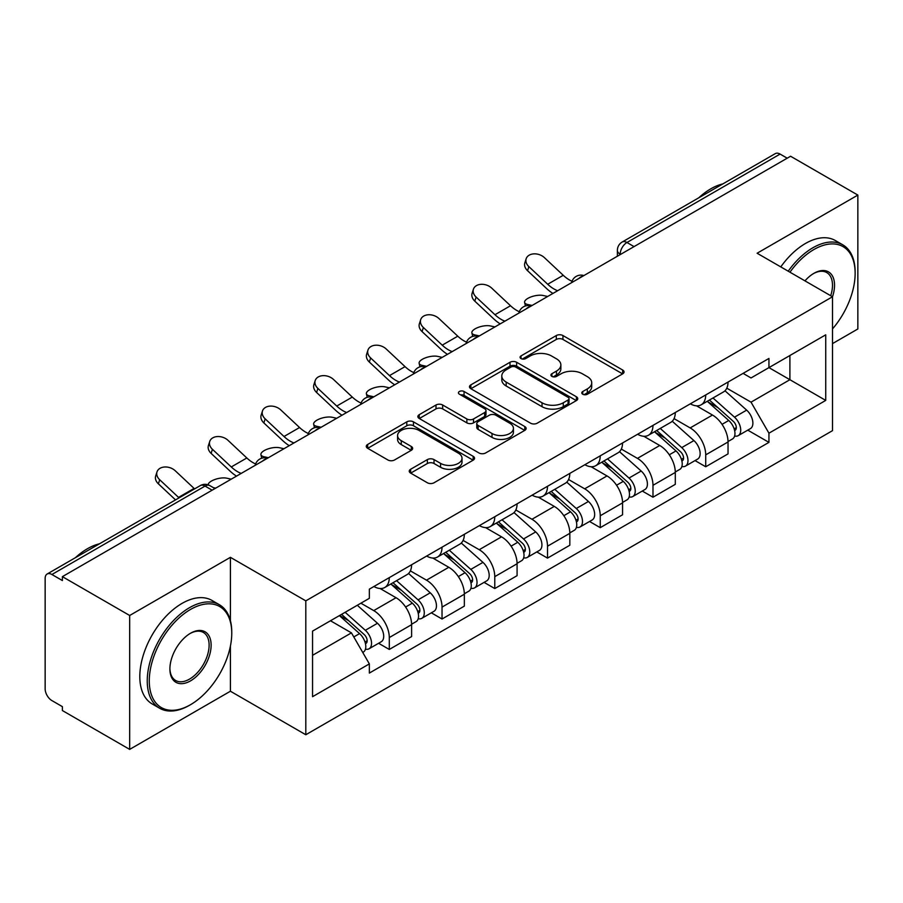 <?xml version="1.0" encoding="UTF-8"?>
<svg xmlns="http://www.w3.org/2000/svg" width="903" height="903" viewBox="0 0 903 903"><rect width="100%" height="100%" fill="white"/><g stroke="black" fill="none" stroke-linecap="round" stroke-linejoin="round"><path stroke-width="1.35" d="M582.762 394.216A3.285 1.896 0 0 0 587.413 394.216L622.664 373.865A4.696 2.709 0 0 0 624.041 371.946A4.696 2.709 0 0 0 622.664 370.027L562.941 335.544A4.696 2.709 0 0 0 556.304 335.544L521.042 355.895A3.285 1.896 0 0 0 520.083 357.238A3.285 1.896 0 0 0 521.042 358.581A3.285 1.896 0 0 0 525.693 358.581L530.253 355.951A15.012 8.669 0 0 1 551.485 355.951L556.462 358.818A15.012 8.669 0 0 1 560.865 364.947A15.012 8.669 0 0 1 556.462 371.077L551.902 373.718A3.285 1.896 0 0 0 550.943 375.061A3.285 1.896 0 0 0 551.902 376.393A3.285 1.896 0 0 0 556.553 376.393L561.113 373.763A15.012 8.669 0 0 1 582.345 373.763L587.322 376.641A15.012 8.669 0 0 1 591.725 382.77A15.012 8.669 0 0 1 587.322 388.9L582.762 391.53A3.285 1.896 0 0 0 581.803 392.873A3.285 1.896 0 0 0 582.762 394.216L582.762 391.53M410.628 469.267A4.696 2.709 0 0 0 409.251 471.185A4.696 2.709 0 0 0 410.628 473.093L427.379 482.778A4.696 2.709 0 0 0 434.016 482.778L473.172 460.169A4.696 2.709 0 0 0 474.549 458.25A4.696 2.709 0 0 0 473.172 456.331L413.45 421.848A4.696 2.709 0 0 0 406.813 421.848L367.656 444.457A4.696 2.709 0 0 0 366.279 446.375A4.696 2.709 0 0 0 367.656 448.283L387.895 459.977A4.696 2.709 0 0 0 394.532 459.977L411.294 450.304A4.696 2.709 0 0 0 412.66 448.385A4.696 2.709 0 0 0 411.294 446.466L401.248 440.675A12.552 7.247 0 0 1 397.58 435.551A12.552 7.247 0 0 1 405.323 428.857A12.552 7.247 0 0 1 419.003 430.426L458.329 453.125A12.552 7.247 0 0 1 462.009 458.25A12.552 7.247 0 0 1 454.254 464.943A12.552 7.247 0 0 1 440.574 463.374L434.016 459.593A4.696 2.709 0 0 0 427.379 459.593L410.628 469.267L410.628 473.093M305.801 600.856L230.412 557.332L129.671 615.485L62.386 576.645L790.576 156.242L857.85 195.082L757.109 253.235L832.498 296.76L305.801 600.856L305.801 734.749L832.498 430.663L832.498 296.76A29.167 16.841 -60 0 0 813.896 273.338L813.896 273.338A29.167 16.841 -60 0 1 813.896 273.338A29.167 16.841 -60 0 0 804.957 280.867M530.58 423.191A4.696 2.709 0 0 0 537.217 423.191L576.374 400.582A4.696 2.709 0 0 0 577.751 398.674A4.696 2.709 0 0 0 576.374 396.756L516.64 362.272A4.696 2.709 0 0 0 510.014 362.272L470.858 384.87A4.696 2.709 0 0 0 469.481 386.789A4.696 2.709 0 0 0 470.858 388.708L530.58 423.191M460.722 394.927A3.285 1.896 0 0 1 464.052 395.39L464.052 391.484L524.778 426.543A4.696 2.709 0 0 1 526.156 428.462A4.696 2.709 0 0 1 524.778 430.381L485.622 452.979A4.696 2.709 0 0 1 478.985 452.979L419.252 418.495L419.252 414.669A4.696 2.709 0 0 0 417.875 416.576A4.696 2.709 0 0 0 419.252 418.495M419.252 414.669L436.014 404.995A4.696 2.709 0 0 1 442.651 404.995L466.874 418.981A4.696 2.709 0 0 0 473.511 418.981L484.629 412.558A4.696 2.709 0 0 0 485.995 410.639A4.696 2.709 0 0 0 484.629 408.732L459.401 394.171A3.285 1.896 0 0 1 458.442 392.828A3.285 1.896 0 0 1 460.474 391.078A3.285 1.896 0 0 1 464.052 391.484M129.671 615.485L129.671 749.388L62.386 710.548L62.386 706.643L51.911 700.593A9.561 5.52 -120 0 1 45.15 688.876L45.15 578.405A9.561 5.52 -120 0 1 47.125 574.026L200.274 485.611A9.561 5.52 60 0 1 205.049 486.085L51.911 574.5A9.561 5.52 -120 0 0 47.125 574.026M832.498 343.614L857.85 328.974L857.85 195.082M129.671 749.388L230.412 691.224L305.801 734.749M62.386 576.645L62.386 580.55L51.911 574.5M634.053 246.609L626.953 242.501A9.561 5.52 60 0 0 622.178 242.027L775.316 153.612A9.561 5.52 60 0 1 780.09 154.086L626.953 242.501A9.561 5.52 120 0 0 620.192 254.217L620.192 254.601M787.19 158.183L780.09 154.086M705.717 394.938A21.988 12.698 60 0 1 701.168 404.815L723.484 391.936A21.988 12.698 -120 0 0 728.032 382.059M674.056 418.62L690.174 427.92A21.988 12.698 60 0 1 705.717 454.864L728.032 441.973A21.988 12.698 -120 0 0 712.478 415.041L696.518 405.819M728.032 441.973L728.032 453.882L705.717 466.761L695.028 460.586M701.168 404.815A21.988 12.698 60 0 1 690.343 403.822M705.717 454.864L705.717 466.761M652.982 425.392A21.988 12.698 60 0 1 648.433 435.257L670.737 422.378A21.988 12.698 -120 0 0 675.297 412.502M642.281 491.04L652.982 497.214L675.297 484.335L675.297 472.427A21.988 12.698 -120 0 0 659.743 445.495L643.771 436.273M648.433 435.257A21.988 12.698 60 0 1 637.608 434.264M621.32 449.073L637.439 458.374A21.988 12.698 60 0 1 652.982 485.306L652.982 497.214M600.247 455.834A21.988 12.698 60 0 1 595.698 465.711L618.002 452.821A21.988 12.698 -120 0 0 622.562 442.955M589.546 521.482L600.247 527.657L622.562 514.778L622.562 502.869A21.988 12.698 -120 0 0 607.008 475.937L591.036 466.716M595.698 465.711A21.988 12.698 60 0 1 584.862 464.718M568.585 479.516L584.692 488.816A21.988 12.698 60 0 1 600.247 515.76L600.247 527.657M547.511 486.288A21.988 12.698 60 0 1 542.951 496.153L565.267 483.274A21.988 12.698 -120 0 0 569.816 473.398M536.811 551.936L547.511 558.11L569.827 545.231L569.827 533.323A21.988 12.698 -120 0 0 554.273 506.391L538.301 497.169M542.951 496.153A21.988 12.698 60 0 1 532.127 495.16M515.839 509.969L531.957 519.27A21.988 12.698 60 0 1 547.511 546.202L547.511 558.11M494.776 516.73A21.988 12.698 60 0 1 490.216 526.607L512.532 513.717A21.988 12.698 -120 0 0 517.08 503.851M484.076 582.379L494.776 588.553L517.08 575.674L517.08 563.765A21.988 12.698 -120 0 0 501.537 536.833L485.566 527.612M490.216 526.607A21.988 12.698 60 0 1 479.391 525.614M463.104 540.412L479.222 549.713A21.988 12.698 60 0 1 494.776 576.656L494.776 588.553M442.03 547.184A21.988 12.698 60 0 1 437.481 557.049L459.796 544.17A21.988 12.698 -120 0 0 464.345 534.294M431.341 612.832L442.03 619.006L464.345 606.127L464.345 594.219A21.988 12.698 -120 0 0 448.791 567.287L432.83 558.065M437.481 557.049A21.988 12.698 60 0 1 426.656 556.056M410.368 570.865L426.487 580.166A21.988 12.698 60 0 1 442.03 607.098L442.03 619.006M389.295 577.627A21.988 12.698 60 0 1 384.746 587.503L407.05 574.613A21.988 12.698 -120 0 0 411.61 564.747M378.594 643.275L389.295 649.449L411.61 636.57L411.61 624.662A21.988 12.698 -120 0 0 396.056 597.73L380.084 588.508M384.746 587.503A21.988 12.698 60 0 1 373.921 586.51M360.895 603.193L373.74 610.609A21.988 12.698 60 0 1 389.295 637.552L389.295 649.449M743.079 373.368L751.025 377.962L825.737 334.821L789.899 355.511L789.899 379.711L751.025 402.162L726.791 388.177M312.562 655.307L351.436 632.868L369.35 663.897L312.562 696.687L312.562 631.107L369.35 598.317L369.35 589.14L768.938 358.446L768.938 367.611L825.737 400.401L768.938 433.192L751.025 402.162M825.737 334.821L825.737 400.401M369.35 663.897L369.35 673.074L768.938 442.368L768.938 433.192M230.412 557.332L230.412 620.621M230.412 646.13L230.412 691.224M351.436 632.868L330.475 620.756M747.763 430.144L768.938 442.368M584.072 394.679L587.322 392.805A15.012 8.669 0 0 0 591.725 386.676L591.725 382.77M560.865 364.947L560.865 368.853A15.012 8.669 0 0 1 556.462 374.982L553.212 376.867M622.607 373.898L562.941 339.449A4.696 2.709 0 0 0 556.304 339.449L522.352 359.044M576.317 400.616L516.64 366.178A4.696 2.709 0 0 0 510.014 366.178L470.914 388.741M568.077 400.006A3.285 1.896 0 0 0 569.037 398.674A3.285 1.896 0 0 0 568.077 397.331L515.647 367.058A3.285 1.896 0 0 0 511.008 367.058L506.188 369.835A15.012 8.669 0 0 0 501.797 375.964A15.012 8.669 0 0 0 506.188 382.093L542.026 402.783A15.012 8.669 0 0 0 563.269 402.783L568.077 400.006L568.077 403.912A3.285 1.896 0 0 0 569.037 402.569L569.037 398.674M501.797 375.964L501.797 379.87A15.012 8.669 0 0 0 506.188 385.999L506.188 382.093M568.077 403.912L563.269 406.689A15.012 8.669 0 0 1 542.026 406.689L506.188 385.999M419.319 418.529L436.014 408.89L436.014 404.995M485.995 410.639L485.995 414.545A4.696 2.709 0 0 1 484.629 416.464L473.511 422.875A4.696 2.709 0 0 1 466.874 422.875L442.651 408.89A4.696 2.709 0 0 0 436.014 408.89M464.052 395.39L524.711 430.415M492.011 433.485A12.552 7.247 0 0 0 505.691 435.065A12.552 7.247 0 0 0 513.435 428.361A12.552 7.247 0 0 0 509.755 423.236L495.905 415.245A4.696 2.709 0 0 0 489.268 415.245L478.15 421.656A4.696 2.709 0 0 0 476.784 423.575A4.696 2.709 0 0 0 478.15 425.494L492.011 433.485L492.011 437.391A12.552 7.247 0 0 0 505.691 438.96A12.552 7.247 0 0 0 513.435 432.266L513.435 428.361M476.784 423.575L476.784 427.48A4.696 2.709 0 0 0 478.15 429.399L478.15 425.494M492.011 437.391L478.15 429.399M462.009 458.25L462.009 462.155A12.552 7.247 0 0 1 454.254 468.849A12.552 7.247 0 0 1 440.574 467.28L434.016 463.499A4.696 2.709 0 0 0 427.379 463.499L410.684 473.138M397.58 435.551L397.58 439.456A12.552 7.247 0 0 0 401.248 444.581L401.248 440.675M411.226 450.337L401.248 444.581M473.116 460.203L413.45 425.753A4.696 2.709 0 0 0 406.813 425.753L367.713 448.328M547.658 296.477L543.098 295.484A10.994 4.176 -13.1 0 0 530.885 296.963A10.994 4.176 -13.1 0 0 524.62 302.482A10.994 4.176 -13.1 0 0 527.555 304.469L532.115 305.462M707.252 401.304L728.732 420.482A11.953 6.897 60 0 1 732.491 438.96L728.032 441.533M707.817 401.812L717.93 407.648M709.419 400.052L733.326 421.385A5.734 3.307 60 0 1 735.132 430.257A5.734 3.307 60 0 1 734.602 430.471M712.998 397.986L734.489 417.163A11.953 6.897 60 0 1 738.236 435.641A11.953 6.897 60 0 1 734.624 436.025M724.974 390.785L746.657 410.131A11.953 6.897 60 0 1 750.404 428.62L738.236 435.641M572.039 281.273A29.641 17.112 60 0 1 563.246 275.291L544.407 257.637A10.994 7.946 17.7 0 0 533.786 253.867A10.994 7.946 17.7 0 0 526.156 258.777A10.994 7.946 17.7 0 0 528.853 266.611L527.555 270.697A10.994 7.946 -162.3 0 1 524.846 262.863L526.156 258.777M557.648 290.721A29.641 17.112 60 0 1 547.703 284.264L528.853 266.611M527.555 270.697L546.394 288.362A35.86 20.701 -120 0 0 552.941 293.441M494.923 326.931L490.363 325.938A10.994 4.176 -13.1 0 0 478.15 327.417A10.994 4.176 -13.1 0 0 471.885 332.925A10.994 4.176 -13.1 0 0 474.809 334.911L479.369 335.905M654.506 431.747L675.997 450.924A11.953 6.897 60 0 1 679.756 469.402L675.297 471.987M655.081 432.255L665.195 438.102M656.673 430.494L680.591 451.839A5.734 3.307 60 0 1 682.386 460.711A5.734 3.307 60 0 1 681.867 460.914M660.262 428.428L681.742 447.606A11.953 6.897 60 0 1 685.501 466.095A11.953 6.897 60 0 1 681.889 466.479M672.238 421.238L693.922 440.585A11.953 6.897 60 0 1 697.669 459.063L685.501 466.095M442.188 357.374L437.628 356.38A10.994 4.176 -13.1 0 0 425.415 357.859A10.994 4.176 -13.1 0 0 419.139 363.367A10.994 4.176 -13.1 0 0 422.073 365.365L426.634 366.358M601.77 462.201L623.262 481.378A11.953 6.897 60 0 1 627.009 499.856L622.551 502.429M602.346 462.708L612.46 468.544M603.938 460.948L627.856 482.281A5.734 3.307 60 0 1 629.651 491.153A5.734 3.307 60 0 1 629.131 491.367M607.516 458.882L629.007 478.059A11.953 6.897 60 0 1 632.766 496.537A11.953 6.897 60 0 1 629.154 496.921M619.503 451.681L641.175 471.027A11.953 6.897 60 0 1 644.934 489.516L632.766 496.537M519.304 311.727A29.641 17.112 60 0 1 510.511 305.733L491.672 288.08A10.994 7.946 17.7 0 0 481.051 284.321A10.994 7.946 17.7 0 0 473.42 289.22A10.994 7.946 17.7 0 0 476.118 297.053L474.809 301.15A10.994 7.946 -162.3 0 1 472.111 293.317L473.42 289.22M504.901 321.163A29.641 17.112 60 0 1 494.968 314.718L476.118 297.053M474.809 301.15L493.659 318.804A35.86 20.701 -120 0 0 500.194 323.884M466.558 342.169A29.641 17.112 60 0 1 457.776 336.187L438.937 318.533A10.994 7.946 17.7 0 0 428.315 314.763A10.994 7.946 17.7 0 0 420.685 319.673A10.994 7.946 17.7 0 0 423.383 327.507L422.073 331.593A10.994 7.946 -162.3 0 1 419.376 323.759L420.685 319.673M452.166 351.617A29.641 17.112 60 0 1 442.222 345.16L423.383 327.507M422.073 331.593L440.924 349.247A35.86 20.701 -120 0 0 447.459 354.326M832.498 328.929A58.323 33.671 120 0 0 855.141 273.349A58.323 33.671 120 0 0 813.896 249.533A58.323 33.671 120 0 0 789.956 272.209M788.217 271.205A59.756 34.506 -60 0 1 812.892 247.772A59.756 34.506 -60 0 1 842.77 244.815A59.756 34.506 -60 0 1 855.141 272.175L855.141 273.349M830.704 295.732A27.733 16.006 120 0 0 826.753 272.559A27.733 16.006 120 0 0 813.389 273.643M698.719 197.836A59.756 34.506 -60 0 1 710.796 188.829A59.756 34.506 -60 0 1 722.874 183.896M780.779 266.904A59.756 34.506 -60 0 1 805.453 243.483A59.756 34.506 -60 0 1 835.331 240.525L842.77 244.815M190.522 609.435A58.323 33.671 120 0 0 149.277 680.873A58.323 33.671 120 0 0 190.522 704.69L189.506 705.277A59.756 34.506 -60 0 1 159.617 708.234A59.756 34.506 -60 0 1 150.462 660.341A59.756 34.506 -60 0 1 189.506 607.685A59.756 34.506 -60 0 1 219.384 604.728A59.756 34.506 -60 0 1 231.755 632.077L231.755 633.251A58.323 33.671 120 0 0 190.522 609.435M190.51 633.251L190.522 633.251A29.167 16.841 -60 0 1 211.133 645.16A29.167 16.841 -60 0 1 190.522 680.873A29.167 16.841 -60 0 1 169.899 668.965A29.167 16.841 -60 0 1 190.522 633.251L190.522 633.251M169.899 668.378A27.733 16.006 120 0 0 175.633 680.49A27.733 16.006 120 0 0 189.506 679.124A27.733 16.006 120 0 0 207.622 654.686A27.733 16.006 120 0 0 203.367 632.461A27.733 16.006 120 0 0 190.002 633.556M75.333 557.749A59.756 34.506 -60 0 1 87.41 548.742A59.756 34.506 -60 0 1 99.488 543.798M159.617 708.234L152.189 703.945A59.756 34.506 -60 0 1 143.024 656.052A59.756 34.506 -60 0 1 182.067 603.385A59.756 34.506 -60 0 1 211.945 600.427L219.384 604.728M189.506 705.277L190.522 704.69A58.323 33.671 120 0 0 231.755 633.251M389.453 387.827L384.892 386.834A10.994 4.176 -13.1 0 0 372.679 388.313A10.994 4.176 -13.1 0 0 366.404 393.821A10.994 4.176 -13.1 0 0 369.338 395.807L373.898 396.801M549.035 492.643L570.527 511.82A11.953 6.897 60 0 1 574.274 530.298L569.816 532.883M549.6 493.151L559.725 498.998M551.202 491.39L575.109 512.735A5.734 3.307 60 0 1 576.915 521.607A5.734 3.307 60 0 1 576.396 521.81M554.781 489.324L576.272 508.502A11.953 6.897 60 0 1 580.019 526.98A11.953 6.897 60 0 1 576.419 527.363M566.768 482.134L588.44 501.481A11.953 6.897 60 0 1 592.199 519.959L580.019 526.98M336.706 418.27L332.146 417.276A10.994 4.176 -13.1 0 0 319.944 418.755A10.994 4.176 -13.1 0 0 313.668 424.263A10.994 4.176 -13.1 0 0 316.603 426.261L321.163 427.254M496.3 523.097L517.791 542.274A11.953 6.897 60 0 1 521.539 560.752L517.08 563.325M496.864 523.605L506.978 529.44M498.467 521.844L522.374 543.177A5.734 3.307 60 0 1 524.18 552.049A5.734 3.307 60 0 1 523.65 552.264M502.045 519.778L523.537 538.956A11.953 6.897 60 0 1 527.284 557.433A11.953 6.897 60 0 1 523.672 557.817M514.021 512.577L535.705 531.923A11.953 6.897 60 0 1 539.452 550.401L527.284 557.433M283.971 448.723L279.411 447.73A10.994 4.176 -13.1 0 0 267.198 449.209A10.994 4.176 -13.1 0 0 260.933 454.717A10.994 4.176 -13.1 0 0 263.868 456.704L268.417 457.697M443.565 553.539L465.045 572.716A11.953 6.897 60 0 1 468.804 591.194L464.345 593.768M444.129 554.047L454.243 559.894M445.732 552.286L469.639 573.631A5.734 3.307 60 0 1 471.445 582.503A5.734 3.307 60 0 1 470.914 582.706M449.31 550.22L470.802 569.398A11.953 6.897 60 0 1 474.549 587.876A11.953 6.897 60 0 1 470.937 588.259M461.286 543.03L482.97 562.377A11.953 6.897 60 0 1 486.717 580.855L474.549 587.876M413.822 372.612A29.641 17.112 60 0 1 405.041 366.629L386.191 348.976A10.994 7.946 17.7 0 0 375.58 345.217A10.994 7.946 17.7 0 0 367.95 350.116A10.994 7.946 17.7 0 0 370.648 357.949L369.338 362.047A10.994 7.946 -162.3 0 1 366.641 354.213L367.95 350.116M399.431 382.059A29.641 17.112 60 0 1 389.486 375.614L370.648 357.949M369.338 362.047L388.177 379.7A35.86 20.701 -120 0 0 394.724 384.78M361.087 403.065A29.641 17.112 60 0 1 352.305 397.083L333.455 379.418A10.994 7.946 17.7 0 0 322.834 375.659A10.994 7.946 17.7 0 0 315.203 380.569A10.994 7.946 17.7 0 0 317.901 388.403L316.603 392.489A10.994 7.946 -162.3 0 1 313.905 384.655L315.203 380.569M346.696 412.513A29.641 17.112 60 0 1 336.751 406.057L317.901 388.403M316.603 392.489L335.442 410.143A35.86 20.701 -120 0 0 341.989 415.222M308.352 433.508A29.641 17.112 60 0 1 299.559 427.525L280.72 409.872A10.994 7.946 17.7 0 0 270.099 406.113A10.994 7.946 17.7 0 0 262.468 411.012A10.994 7.946 17.7 0 0 265.166 418.845L263.868 422.943A10.994 7.946 -162.3 0 1 261.159 415.109L262.468 411.012M293.96 442.955A29.641 17.112 60 0 1 284.016 436.51L265.166 418.845M263.868 422.943L282.707 440.596A35.86 20.701 -120 0 0 289.253 445.676M231.236 479.166L226.676 478.172A10.994 4.176 -13.1 0 0 214.835 479.516A10.994 4.176 -13.1 0 0 208.153 484.843M390.818 583.993L412.31 603.159A11.953 6.897 60 0 1 416.069 621.648L411.599 624.221M391.394 584.501L401.508 590.336M392.986 582.74L416.904 604.073A5.734 3.307 60 0 1 418.699 612.945A5.734 3.307 60 0 1 418.179 613.148M396.564 580.674L418.055 599.852A11.953 6.897 60 0 1 421.814 618.329A11.953 6.897 60 0 1 418.202 618.713M408.551 573.473L430.234 592.82A11.953 6.897 60 0 1 433.982 611.297L421.814 618.329M213.334 487.631L215.682 488.151M255.617 463.961A29.641 17.112 60 0 1 246.824 457.979L227.985 440.314A10.994 7.946 17.7 0 0 217.363 436.555A10.994 7.946 17.7 0 0 209.733 441.465A10.994 7.946 17.7 0 0 212.431 449.299L211.121 453.385A10.994 7.946 -162.3 0 1 208.424 445.551L209.733 441.465M241.214 473.409A29.641 17.112 60 0 1 231.281 466.953L212.431 449.299M211.121 453.385L229.972 471.039A35.86 20.701 -120 0 0 236.507 476.118M339.393 615.609L359.575 633.613A11.953 6.897 60 0 1 363.322 652.09L362.735 652.44M339.596 615.496L348.772 620.779M341.571 614.356L364.169 634.527A5.734 3.307 60 0 1 365.963 643.399A5.734 3.307 60 0 1 365.444 643.602M345.149 612.29L365.32 630.294A11.953 6.897 60 0 1 369.067 648.772A11.953 6.897 60 0 1 365.467 649.155M357.317 605.27L377.488 623.273A11.953 6.897 60 0 1 381.247 641.751L369.067 648.772M194.596 488.895A29.641 17.112 60 0 1 194.089 488.421L175.25 470.768A10.994 7.946 17.7 0 0 164.628 466.998A10.994 7.946 17.7 0 0 156.998 471.908A10.994 7.946 17.7 0 0 159.696 479.741L158.386 483.839A10.994 7.946 -162.3 0 1 155.688 476.005L156.998 471.908M179.042 497.869A29.641 17.112 60 0 1 178.534 497.395L159.696 479.741M158.386 483.839L175.532 499.901M620.53 254.409L620.192 254.217A9.561 5.52 0 0 1 617.392 250.312L617.392 256.226M442.03 607.098L464.345 594.219M494.776 576.656L517.08 563.765M547.511 546.202L569.827 533.323M600.247 515.76L622.562 502.869M652.982 485.306L675.297 472.427M389.295 637.552L411.61 624.662M373.74 610.609L396.056 597.73M426.487 580.166L448.791 567.287M479.222 549.713L501.537 536.833M531.957 519.27L554.273 506.391M584.692 488.816L607.008 475.937M637.439 458.374L659.743 445.495M690.174 427.92L712.478 415.041M583.09 276.025A9.561 5.52 120 0 0 578.868 278.463M530.354 306.478A9.561 5.52 120 0 0 526.133 308.916M477.608 336.921A9.561 5.52 120 0 0 473.386 339.359M424.873 367.374A9.561 5.52 120 0 0 420.651 369.812M372.138 397.817A9.561 5.52 120 0 0 367.916 400.255M319.402 428.27A9.561 5.52 120 0 0 315.181 430.708M266.667 458.713A9.561 5.52 120 0 0 262.446 461.151M212.149 490.182L205.049 486.085A9.561 5.52 120 0 1 209.835 485.611A9.561 9.561 0 0 0 200.274 485.611M587.322 392.805L587.322 388.9M551.902 376.393L551.902 373.718M556.462 374.982L556.462 371.077M521.042 358.581L521.042 355.895M556.304 339.449L556.304 335.544M562.941 339.449L562.941 335.544M622.664 373.865L622.664 370.027M470.858 388.708L470.858 384.87M510.014 366.178L510.014 362.272M516.64 366.178L516.64 362.272M576.374 400.582L576.374 396.756M542.026 406.689L542.026 402.783M563.269 406.689L563.269 402.783M442.651 408.89L442.651 404.995M466.874 422.875L466.874 418.981M473.511 422.875L473.511 418.981M484.629 416.464L484.629 412.558M524.778 430.381L524.778 426.543M427.379 463.499L427.379 459.593M434.016 463.499L434.016 459.593M440.574 467.28L440.574 463.374M411.294 450.304L411.294 446.466M367.656 448.283L367.656 444.457M406.813 425.753L406.813 421.848M413.45 425.753L413.45 421.848M473.172 460.169L473.172 456.331M527.555 304.469L527.803 305.564M728.732 420.482L722.039 424.342M736.317 427.638L734.162 428.88M746.657 410.131L734.489 417.163M547.703 284.264L563.246 275.291M474.809 334.911L475.068 336.006M675.997 450.924L669.304 454.796M683.582 458.081L681.426 459.322M693.922 440.585L681.742 447.606M422.073 365.365L422.333 366.46M623.262 481.378L616.557 485.238M630.847 488.523L628.691 489.776M641.175 471.027L629.007 478.059M494.968 314.718L510.511 305.733M442.222 345.16L457.776 336.187M369.338 395.807L369.598 396.902M570.527 511.82L563.822 515.692M578.101 518.977L575.945 520.218M588.44 501.481L576.272 508.502M316.603 426.261L316.851 427.356M517.791 542.274L511.087 546.134M525.365 549.419L523.209 550.672M535.705 531.923L523.537 538.956M263.868 456.704L264.116 457.798M465.045 572.716L458.352 576.588M472.63 579.873L470.474 581.114M482.97 562.377L470.802 569.398M389.486 375.614L405.041 366.629M336.751 406.057L352.305 397.083M284.016 436.51L299.559 427.525M412.31 603.159L405.616 607.03M419.895 610.315L417.739 611.568M430.234 592.82L418.055 599.852M231.281 466.953L246.824 457.979M359.575 633.613L353.795 636.954M367.149 640.769L365.004 642.01M377.488 623.273L365.32 630.294M178.534 497.395L194.089 488.421M583.902 275.562A9.561 9.561 0 0 0 571.633 282.639M531.167 306.004A9.561 9.561 0 0 0 518.898 313.093M478.421 336.458A9.561 9.561 0 0 0 466.151 343.535M425.685 366.9A9.561 9.561 0 0 0 413.416 373.989M372.95 397.354A9.561 9.561 0 0 0 360.681 404.431M320.215 427.796A9.561 9.561 0 0 0 307.946 434.885M267.48 458.25A9.561 9.561 0 0 0 255.21 465.327M214.948 488.568L209.835 485.611M622.178 242.027A9.561 9.561 0 0 0 617.392 250.312M525.433 305.97L524.62 302.482M472.698 336.424L471.885 332.925M419.963 366.866L419.139 363.367M367.216 397.309L366.404 393.821M314.481 427.762L313.668 424.263M261.746 458.205L260.933 454.717"/></g></svg>
